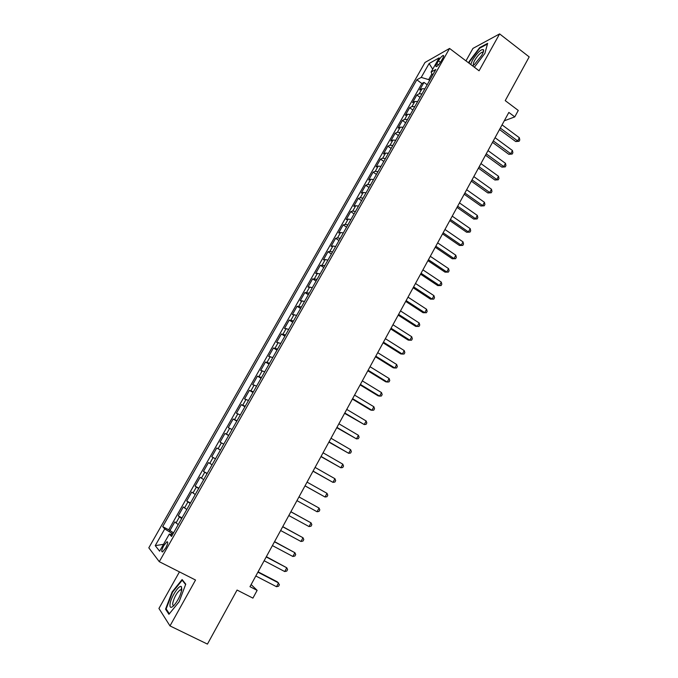 <?xml version="1.0" encoding="UTF-8"?>
<svg xmlns="http://www.w3.org/2000/svg" width="678" height="678" viewBox="0 0 678 678"><rect width="100%" height="100%" fill="white"/><g stroke="black" fill="none" stroke-linecap="round" stroke-linejoin="round"><path stroke-width="1.02" d="M165.72 548.01C167.898 543.714 168.297 541.637 166.898 541.781L163.762 545.654C161.576 549.943 161.186 552.019 162.584 551.892L165.72 548.01M179.441 571.885L158.94 608.454L169.992 625.913L207.443 644.1L237.063 590.046L252.911 598.123L257.14 590.36L251.131 584.563M425.004 62.469L148.813 547.832L159.288 561.689L449.565 48.443L425.004 62.469M449.565 48.443L479.066 70.792L499.61 33.9L472.947 48.409L465.964 60.867M499.61 33.9L529.187 56.901L505.237 100.624L518.272 110.446L514.771 116.879L508.847 112.429L249.979 586.682L257.14 590.36M424.894 88.784L422.013 88.767L419.699 89.962L423.987 82.394L427.174 84.75M422.013 93.878L419.131 93.844L416.834 95.013L420.046 97.361M416.834 95.013L412.521 102.615L414.809 101.488L417.673 101.547M410.41 114.379L407.563 114.277L405.308 115.345L409.639 107.7L412.868 110.031M403.113 127.278L400.274 127.133L398.062 128.134L402.418 120.447L405.656 122.777M395.774 140.244L392.952 140.058L390.765 140.99L395.147 133.269L398.41 135.583M388.392 153.279L385.596 153.05L383.443 153.923L387.841 146.151L391.121 148.465M380.977 166.39L378.197 166.11L376.078 166.915L380.502 159.11L383.799 161.406M373.519 179.56L370.756 179.238L368.671 179.984L373.112 172.136L376.434 174.424M366.018 192.815L363.272 192.442L361.221 193.111L365.696 185.221L369.027 187.501M358.484 206.129L355.755 205.722L353.738 206.324L358.23 198.391L361.586 200.654M350.907 219.528L348.195 219.062L346.212 219.596L350.729 211.621L354.094 213.884M343.28 232.986L340.593 232.486L338.644 232.944L343.187 224.926L346.577 227.172M335.618 246.529L332.949 245.978L331.034 246.368L335.602 238.309L339.008 240.537M327.915 260.14L325.262 259.538L323.389 259.86L327.983 251.75L331.406 253.979M320.169 273.827L315.694 273.429L320.313 265.276L323.753 267.488M312.38 287.591L307.965 287.065L312.609 278.87L316.067 281.073M304.549 301.43L300.185 300.778L304.854 292.54L308.337 294.735M296.676 315.346L292.371 314.567L297.066 306.286L300.566 308.465M288.752 329.339L284.506 328.44L289.226 320.109L292.752 322.279M280.794 343.407L276.607 342.382L281.353 334.008L284.896 336.161M272.785 357.56L268.658 356.399L273.429 347.975L276.988 350.128M264.734 371.79L260.666 370.493L265.462 362.027L269.047 364.162M256.631 386.096L252.631 384.672L257.454 376.154L261.055 378.282M248.487 400.486L244.546 398.927L249.402 390.367L253.021 392.477M240.3 414.953L236.419 413.258L241.3 404.647L244.944 406.749M232.062 429.505L228.249 427.674L233.156 419.012L236.817 421.097M223.782 444.141L220.036 442.166L224.969 433.462L228.656 435.539M215.451 458.853L211.773 456.752L216.731 447.989L220.435 450.048M211.773 456.752L215.485 458.803M212.112 464.761L208.451 462.599L203.459 471.405L207.197 473.447M203.714 479.6L200.12 477.295L195.103 486.151L198.857 488.177M195.272 494.516L191.747 492.067L186.696 500.974L190.476 502.991M186.781 509.525L183.323 506.932L178.246 515.89L182.043 517.882M438.446 60.808L436.835 63.647C435.683 65.808 435.539 66.8 436.42 66.622C437.819 65.859 439.369 64.088 441.056 61.317L442.675 58.444C443.827 56.308 443.963 55.316 443.09 55.494C441.683 56.266 440.132 58.037 438.446 60.808L440.446 62.308M172.297 535.103L169.339 534.035L171.526 536.467L435.81 69.495L431.106 72.046L432.547 75.266M169.339 534.035L159.618 551.172L155.237 545.646L164.737 528.925L162.695 526.653L416.817 79.801L421.224 77.402L429.115 63.52L439.141 57.867L431.106 72.046M423.987 82.394L421.869 83.513L168.737 529.789L173.568 532.866M178.238 524.619L174.848 521.874L169.746 530.882M181.662 518.568L178.246 515.89M190.179 503.508L186.696 500.974M198.654 488.541L195.103 486.151M207.078 473.651L203.459 471.405M216.731 447.989L220.46 450.014M224.969 433.462L228.757 435.344M233.156 419.012L237.012 420.758M241.3 404.647L245.224 406.258M249.402 390.367L253.377 391.842M257.454 376.154L261.496 377.502M265.462 362.027L269.564 363.239M273.429 347.975L277.59 349.06M281.353 334.008L285.574 334.957M289.226 320.109L293.506 320.931M297.066 306.286L301.405 306.99M304.854 292.54L309.253 293.116M312.609 278.87L317.058 279.328M320.313 265.276L324.821 265.606M327.983 251.75L329.881 251.394L332.542 251.962M335.602 238.309L337.534 237.868L340.22 238.393M343.187 224.926L345.153 224.426L347.856 224.901M350.729 211.621L352.73 211.053L355.458 211.477M358.23 198.391L360.272 197.747L363.01 198.129M365.696 185.221L367.764 184.518L370.527 184.857M373.112 172.136L375.222 171.356L378.002 171.653M380.502 159.11L382.638 158.262L385.435 158.516M387.841 146.151L390.019 145.245L392.825 145.448M395.147 133.269L397.35 132.295L400.181 132.456M402.418 120.447L404.656 119.413L407.495 119.523M409.639 107.7L411.91 106.599L414.775 106.666M431.92 73.86L428.657 79.623L421.224 77.402M429.657 80.368L428.657 79.623M169.992 625.913L195.535 580.029L159.288 561.689M504.271 120.811L514.771 116.879M172.983 533.9L171.78 533.272L171.009 534.637M421.869 83.513L416.817 79.801M168.737 529.789L162.695 526.653M164.737 528.925L171.78 533.272M432.717 69.207L429.115 63.52M155.237 545.646L163.508 544.315M474.38 67.241L484.914 53.359L487.635 43.341L479.634 47.646L469.091 61.613L468.71 62.944M168.924 614.302L179.162 601.691L185.755 584.148L182.111 579.546L172.144 591.928L165.551 609.149L168.924 614.302M480.066 47.977L479.634 47.646M166.669 609.7L165.551 609.149M172.593 592.157L172.144 591.928M499.508 129.54L515.712 141.549L517.636 140.914L500.313 128.074M519.356 137.727L519.772 139.999L519.085 141.27L517.636 140.914L519.356 137.727L502.059 124.871M519.085 141.27L515.712 141.549M472.566 65.868L474.261 64.698L481.77 55.299C483.219 52.655 483.812 50.816 483.558 49.782C481.312 48.757 477.643 52.198 472.541 60.113L470.735 64.486M483.075 52.587L482.177 52.172C479.855 53.265 477.363 55.986 474.71 60.35C473.159 63.257 472.905 64.791 473.947 64.952M469.108 63.249L469.566 61.664L479.787 48.13L487.448 44.011M181.797 589.555L181.433 586.75C179.492 583.961 170.805 597.191 170.017 604.132C169.661 607.946 171 608.361 174.026 605.386C178.051 600.479 180.645 595.199 181.797 589.555M181.67 590.36L180.323 589.784C176.831 592.564 174.314 596.971 172.771 603.03C172.534 604.954 172.958 605.734 174.034 605.378M169.347 613.776L166.152 608.912L172.534 592.216L182.196 580.215L185.611 584.538M182.941 580.588L182.196 580.215M492.516 142.346L508.814 154.296L510.712 153.711L493.296 140.922M512.441 150.508L512.873 152.762L512.178 154.042L510.712 153.711L512.441 150.508L495.05 137.702M512.178 154.042L508.814 154.296M485.49 155.211L501.873 167.119L503.754 166.576L486.245 153.838M505.5 163.356L505.932 165.602L505.237 166.89L503.754 166.576L505.5 163.356L488.007 150.601M505.237 166.89L501.873 167.119M478.431 168.152L494.898 180.009L496.762 179.509L479.16 166.822M498.508 176.272L498.957 178.5L498.262 179.797L496.762 179.509L498.508 176.272L480.931 163.576M498.262 179.797L494.898 180.009M471.329 181.162L487.889 192.959L489.728 192.51L472.032 179.882M491.491 189.255L491.948 191.467L491.245 192.772L489.728 192.51L491.491 189.255L473.812 176.611M491.245 192.772L487.889 192.959M464.193 194.239L480.838 205.985L482.66 205.578L464.862 193.01M484.431 202.307L484.906 204.51L484.194 205.815L482.66 205.578L484.431 202.307L466.659 189.721M484.194 205.815L480.838 205.985M457.014 207.383L473.752 219.079L475.549 218.714L457.658 206.205M477.329 215.426L477.82 217.621L477.109 218.935L475.549 218.714L477.329 215.426L459.464 202.9M477.109 218.935L473.752 219.079M449.802 220.596L466.634 232.24L468.405 231.927L450.421 219.469M470.201 228.622L470.693 230.8L469.981 232.113L468.405 231.927L470.201 228.622L452.234 216.146M469.981 232.113L466.634 232.24M442.548 233.885L459.472 245.478L461.226 245.207L443.141 232.808M463.023 241.885L463.532 244.046L462.82 245.377L461.226 245.207L463.023 241.885L444.963 229.469M462.82 245.377L459.472 245.478M435.259 247.241L452.268 258.776L454.006 258.555L435.818 246.216M455.811 255.216L456.336 257.36L455.616 258.699L454.006 258.555L455.811 255.216L437.649 242.86M455.616 258.699L452.268 258.776M427.928 260.674L445.031 272.149L446.743 271.98L428.462 259.699M448.565 268.615L449.099 270.751L448.37 272.098L446.743 271.98L448.565 268.615L430.301 256.326M448.37 272.098L445.031 272.149M420.555 274.175L437.759 285.599L439.446 285.48L421.063 273.259M441.276 282.099L441.819 284.218L441.09 285.565L439.446 285.48L441.276 282.099L422.911 269.861M441.09 285.565L437.759 285.599M413.148 287.752L430.437 299.117L432.106 299.049L413.622 286.887M433.945 295.65L434.505 297.752L433.767 299.108L432.106 299.049L433.945 295.65L415.487 283.472M433.767 299.108L430.437 299.117M405.698 301.405L423.08 312.711L424.733 312.685L406.139 300.591M426.581 309.27L427.148 311.363L426.411 312.728L424.733 312.685L426.581 309.27L408.012 297.159M426.411 312.728L423.08 312.711M398.206 315.126L415.69 326.381L417.309 326.406L398.613 314.372M419.165 322.965L419.75 325.042L419.012 326.415L417.309 326.406L419.165 322.965L400.503 310.922M390.672 328.932L408.249 340.119L409.851 340.195L391.053 328.228M411.724 336.737L412.317 338.797L411.571 340.178L409.851 340.195L411.724 336.737L392.952 324.754M383.095 342.805L400.774 353.933L402.351 354.06L383.451 342.161M404.232 350.585L404.842 352.636L404.088 354.018L402.351 354.06L404.232 350.585L385.358 338.669M375.485 356.755L393.257 367.823L394.808 368.001L375.798 356.17M396.698 364.51L397.325 366.544L396.571 367.934L394.808 368.001L396.698 364.51L377.722 352.662M367.823 370.79L385.697 381.79L387.231 382.028L368.112 370.256M389.13 378.51L389.765 380.528L389.002 381.926L387.231 382.028L389.13 378.51L370.044 366.722M360.12 384.892L378.104 395.833L379.604 396.121L360.382 384.418M381.511 392.587L382.163 394.588L381.4 395.994L379.604 396.121L381.511 392.587L362.315 380.866M352.382 399.079L370.459 409.953L371.934 410.292L352.611 398.664M373.858 406.741L374.519 408.724L373.756 410.139L371.934 410.292L373.858 406.741L354.552 395.096M344.594 413.343L364.23 424.547L344.788 412.987M366.162 420.979L366.832 422.945L366.069 424.369L364.23 424.547L366.162 420.979L346.746 409.393M336.763 427.682L356.475 438.878L336.924 427.386M358.416 435.293L359.111 437.234L358.331 438.674L356.475 438.878L358.416 435.293L338.898 423.784M328.889 442.107L348.678 453.294L329.025 441.87M350.636 449.684L351.34 451.616L350.56 453.057L348.678 453.294L350.636 449.684L331 438.242M320.974 456.616L340.839 467.786L321.067 456.438M342.805 464.159L343.526 466.066L342.737 467.515L340.839 467.786L342.805 464.159L323.059 452.785M313.016 471.202L332.957 482.363L313.075 471.083M334.932 478.71L335.669 480.609L334.881 482.066L332.957 482.363L334.932 478.71L315.075 467.413M305.007 485.872L325.033 497.016L305.032 485.821M327.016 493.347L327.771 495.22L326.974 496.686L325.033 497.016L327.016 493.347L307.049 482.126M298.973 496.923L319.058 508.059L317.058 511.754L296.947 500.635M319.058 508.059L319.821 509.924L319.024 511.398L317.058 511.754M290.854 511.797L311.058 522.865L309.049 526.577L288.811 515.534M290.887 511.737L311.058 522.865L311.829 524.704L311.033 526.187L309.049 526.577M282.684 526.764L303.007 537.747L300.981 541.485L280.633 530.518M282.751 526.636L303.007 537.747L303.795 539.569L302.99 541.061L300.981 541.485M274.471 541.807L294.905 552.723L292.879 556.477L272.412 545.587M274.573 541.62L294.905 552.723L295.71 554.528L294.905 556.028L292.879 556.477M266.208 556.943L286.76 567.774L284.718 571.554L264.14 560.74M266.352 556.689L286.76 567.774L287.582 569.562L286.769 571.071L284.718 571.554M257.903 572.164L278.573 582.919L276.522 586.716L255.818 575.986M258.072 571.842L277.404 581.894L279.412 584.682L278.59 586.199L276.522 586.716M419.131 93.844L422.013 88.767M175.983 523.026L179.39 517.009M184.501 508L187.891 502.008M192.967 493.05L196.34 487.092M201.383 478.185L204.739 472.261M209.756 463.405L213.095 457.523M218.087 448.717L221.401 442.861M226.359 434.106L229.664 428.284M234.596 419.572L237.876 413.783M242.775 405.122L246.038 399.367M250.919 390.757L254.165 385.036M259.013 376.476L262.233 370.781M267.064 362.264L270.268 356.603M275.065 348.136L278.251 342.509M283.023 334.084L286.201 328.491M290.938 320.118L294.099 314.55M298.812 306.219L301.956 300.685M306.642 292.396L309.761 286.896M314.431 278.658L317.533 273.175M322.177 264.988L325.262 259.538M329.881 251.394L332.949 245.978M337.534 237.868L340.593 232.486M345.153 224.426L348.195 219.062M352.73 211.053L355.755 205.722M360.272 197.747L363.272 192.442M367.764 184.518L370.756 179.238M375.222 171.356L378.197 166.11M382.638 158.262L385.596 153.05M390.019 145.245L392.952 140.058M397.35 132.295L400.274 127.133M404.656 119.413L407.563 114.277M411.91 106.599L414.809 101.488M438.488 64.885L436.835 63.647M167.737 542.222L166.898 541.781M443.666 55.927L443.09 55.494M483.058 52.545L483.558 49.782M482.99 52.799L482.177 52.172M181.416 589.868L181.433 586.75M181.653 590.453L180.323 589.784"/></g></svg>
